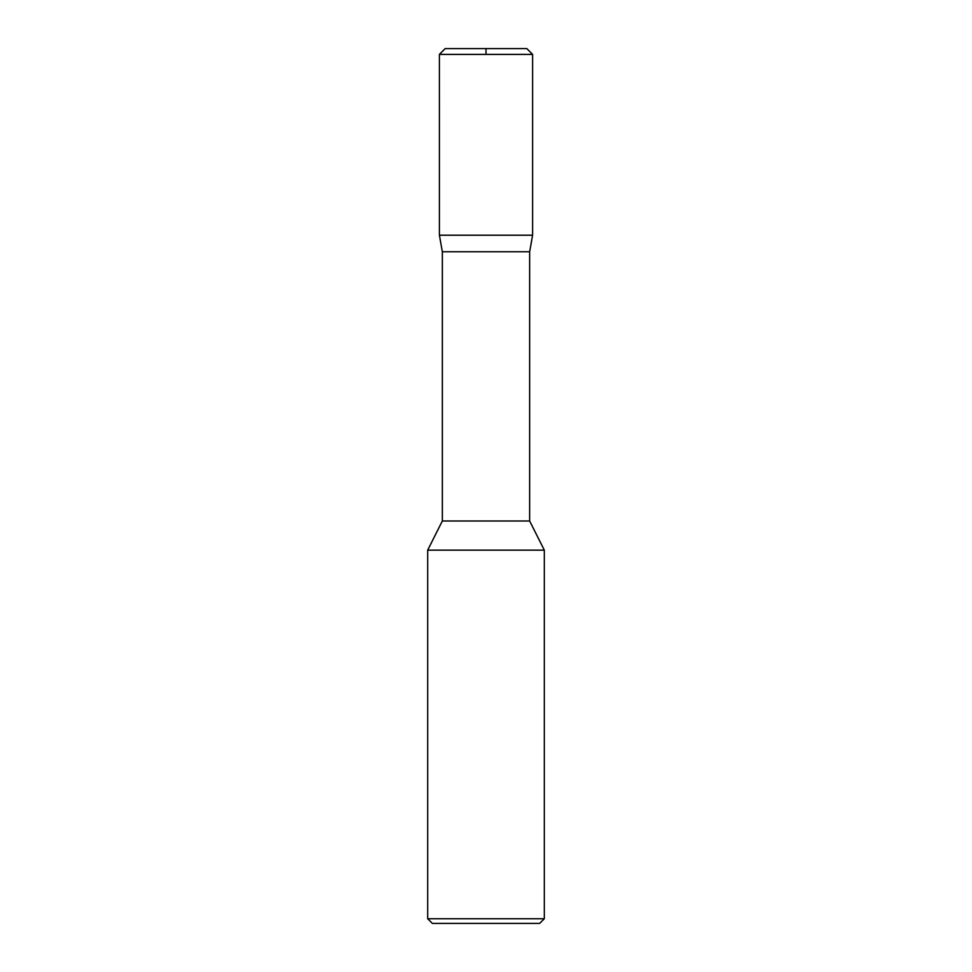 <?xml version="1.0" encoding="UTF-8"?>
<svg xmlns="http://www.w3.org/2000/svg" width="972" height="972" viewBox="0 0 972 972"><rect width="100%" height="100%" fill="white"/><g stroke="black" fill="none" stroke-linecap="round" stroke-linejoin="round"><path stroke-width="1.46" d="M427.68 918.734L432.346 923.4L539.654 923.4L544.32 918.734L544.32 550.152L427.68 550.152L427.68 918.734L544.32 918.734M529.667 251.76L529.667 520.992L442.333 520.992L442.333 251.76L529.667 251.76L532.583 235.224L449.647 235.224M532.595 54.396L439.405 54.396L445.188 48.6L526.812 48.6L532.595 54.396L532.595 235.2L516.91 235.2L532.583 235.224L439.453 235.224M529.667 520.992L544.32 550.152M516.91 235.2L439.405 235.2L439.405 54.396L445.188 48.6L486 48.6L486 54.396M442.333 251.76L439.417 235.224L439.405 54.396M442.333 520.992L427.68 550.152M439.405 235.2L455.078 235.2"/></g></svg>
